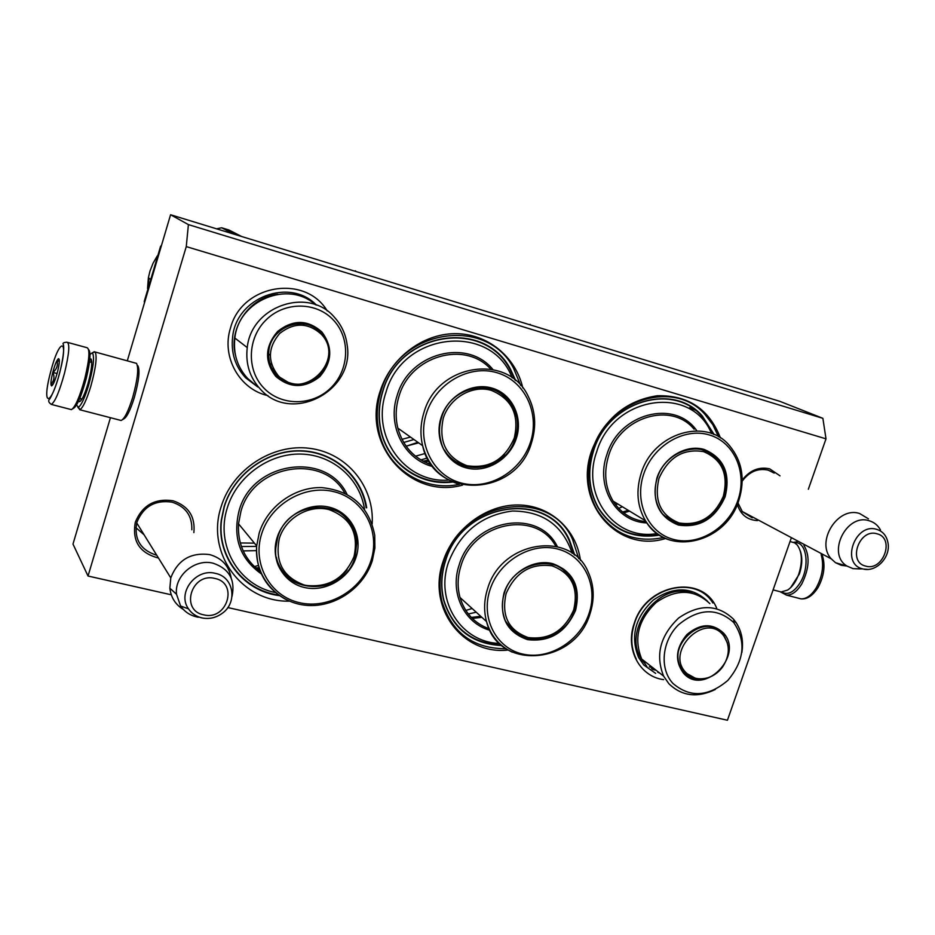 <?xml version="1.0" encoding="UTF-8"?>
<svg xmlns="http://www.w3.org/2000/svg" width="935" height="935" viewBox="0 0 935 935"><rect width="100%" height="100%" fill="white"/><g stroke="black" fill="none" stroke-linecap="round" stroke-linejoin="round"><path stroke-width="1.4" d="M157.875 557.868C139.479 552.842 131.964 540.968 135.318 522.221C142.33 505.321 154.883 498.156 172.963 500.751C188.449 505.952 195.427 516.576 193.861 532.623M156.145 555.074C140.542 549.932 134.067 539.25 136.709 523.016L136.942 522.174C143.476 506.419 155.175 499.746 172.04 502.153C185.633 506.548 192.236 515.769 191.839 529.806M742.215 480.006C749.94 470.212 759.091 466.495 769.692 468.856L780.024 475.845M742.215 481.128C749.403 471.591 758.086 467.921 768.243 470.153L774.203 473.087M757.397 520.585C747.229 519.965 740.532 514.577 737.318 504.409M289.499 601.158C242.329 602.491 205.513 553.38 221.163 506.665C232.336 469.452 272.541 443.283 309.894 448.368C347.329 453.078 374.619 487.088 372.153 523.986M508.173 650.035C462.895 655.295 426.676 607.82 443.096 561.467C453.487 529.081 485.955 504.725 517.896 504.97C549.874 505.04 576.392 529.105 580.448 560.427M462.603 485.09C411.073 499.769 361.249 445.177 380.229 391.029C390.479 358.269 422.304 333.912 454.726 333.666C487.17 333.281 515.652 356.516 522.805 387.955M665.685 538.478C617.754 553.684 572.758 502.329 591.75 450.541C604.314 418.751 626.158 400.484 657.305 395.75C688.16 395.037 709.186 409.086 720.406 437.896M171.269 594.8L88.03 576.03L186.264 246.606L188.402 224.61L170.579 214.746L779.989 401.384L822.882 418.331L826.002 438.842L808.343 489.25M791.08 538.548L727.43 720.254L227.801 607.551M826.002 438.842L186.264 246.606M267.983 395.634C239.547 389.474 221.092 356.854 230.524 327.904C241.838 284.275 305.219 273.861 327.238 310.934M716.642 608.077C702.699 573.658 646.097 583.51 634.257 623.306C624.896 649.077 639.61 676.624 663.64 679.64M752.196 517.815L742.355 511.679L737.937 502.866M366.684 507.798C361.868 476.125 333.701 451.336 300.404 450.763C267.153 449.98 233.96 474.115 224.108 506.618L221.279 520.211C216.499 557.096 243.719 591.469 279.448 595.63M574.756 555.121L569.485 540.114C547.419 489.18 461.867 502.434 445.317 561.269C441.086 574.628 440.56 587.694 443.739 600.492C452.82 629.045 472.175 644.075 501.803 645.559M515.699 380.58L510.685 369.652C484.903 318.216 399.046 331.387 382.695 391.309C378.71 404.2 378.032 417.022 380.674 429.773C387.37 463.573 419.908 486.504 452.891 482.004M714.141 434.553L702.325 416.017C672.849 381.597 608.159 401.395 593.55 450.647C587.051 471.614 588.664 490.817 598.4 508.243C612.846 530.285 633.194 539.25 659.444 535.124M88.03 576.03L72.988 544.077L110.435 417.711M127.312 360.77L170.579 214.746M822.882 418.331L188.402 224.61M636.338 659.198C630.961 648.212 630.365 636.232 634.538 623.248C645.43 586.97 695.628 574.476 712.879 603.017M663.675 537.532C635.134 543.258 612.974 534.119 597.196 510.101C587.215 492.067 585.579 472.222 592.287 450.576C607.434 399.561 674.357 378.944 704.99 414.427L712.867 424.77L718.512 436.738M506.092 648.75C473.461 648.715 452.108 633.077 442.056 601.836C438.842 588.641 439.403 575.165 443.763 561.409C460.908 500.435 549.476 486.586 572.489 539.203L578.765 558.651M459.447 484.307C423.438 492.266 385.886 468.014 378.792 430.614C376.15 417.513 376.875 404.341 380.966 391.11C397.901 329.085 486.644 315.247 513.584 368.273L520.702 385.454M183.447 609.538C175.464 604.641 170.941 597.523 169.854 588.197L170.778 577.9C177.732 559.948 190.705 552.188 209.697 554.607C221.829 558.066 228.981 565.85 231.155 577.935M198.349 617.24L196.759 616.936C189.875 615.312 184.499 611.677 180.619 606.02L176.528 594.263C174.179 575.761 194.971 558.277 213.262 563.256C229.192 568.76 235.456 579.782 232.044 596.331M846.794 566.014L841.278 565.301L835.551 562.718L831.285 558.873C815.343 541.879 837.818 505.905 859.651 513.537L868.44 518.82M867.715 569.415L863.332 569.053C876.539 572.43 891.067 556.722 887.911 542.51C886.555 535.72 882.85 531.349 876.796 529.397C855.069 522.233 840.296 563.945 862.724 568.901L853.059 568.655L847.052 566.096C826.353 553.999 846.444 512.906 869.281 520.783C874.213 522.256 877.953 525.33 880.49 530.005M853.059 568.655L860.083 568.924M800.348 551.124C802.546 557.716 802.23 565.336 799.39 573.95L790.636 587.659M790.04 541.517L794.598 542.838L797.123 544.86C802.137 551.685 802.697 561.409 798.806 574.055C796.071 581.523 792.377 586.841 787.714 590.032L781.157 591.972L778.493 591.282M76.518 405.042L78.411 407.216C81.298 405.346 84.699 398.041 88.591 385.313C93.184 368.577 94.564 357.965 92.729 353.488L91.875 353.091L90.029 354.458M77.862 407.309L79.907 409.659C83.005 407.672 86.651 399.853 90.835 386.202C95.756 368.261 97.228 356.889 95.241 352.109L92.962 352.46M78.587 401.08L79.463 401.688C81.742 400.741 84.524 394.921 87.82 384.238C91.443 371.008 92.542 362.605 91.104 359.028L89.842 358.923M91.712 361.179L90.555 362.102M122.614 419.581L123.467 419.067C126.634 417.711 130.257 410.512 134.348 397.457C138.906 380.884 140.086 370.318 137.889 365.784M120.019 420.201L121.141 420.481C124.519 418.938 128.375 411.225 132.723 397.317C137.609 379.528 138.883 368.215 136.533 363.376L95.125 351.992M80.796 398.672L81.345 400.051M794.633 542.849C806.508 540.722 810.318 566.306 800.243 582.622C793.979 592.393 787.761 595.513 781.578 591.995M803.936 545.397C810.061 555.659 809.383 568.422 801.891 583.697C797.146 591.458 792.027 595.268 786.522 595.127L780.409 591.878M793.558 542.37L797.181 541.797M70.382 409.366L71.422 409.635C75.373 407.052 79.861 396.639 84.875 378.371C89.491 358.865 90.146 348.626 86.85 347.656L67.893 342.479M81.462 398.848L81.684 399.549M91.759 361.868L91.162 362.207L91.782 362.523M81.287 398.813L82.046 398.941M72.638 408.829L73.164 408.525C76.915 406.538 81.24 396.639 86.16 378.804C90.216 361.915 91.046 352.191 88.65 349.667M59.875 371.931C69.213 336.261 59.045 338.213 50.478 372.551C41.304 406.982 50.817 407.648 59.875 371.931C65.298 350.111 63.44 343.8 63.229 344.314C62.435 343.133 63.662 342.432 66.911 342.21C70.02 343.133 69.237 353.372 64.562 372.96C59.536 391.298 55.13 401.793 51.355 404.423C48.41 402.401 47.93 400.519 49.894 398.754C53.657 392.186 57 383.245 59.91 371.931M57.467 372.095C59.583 363.224 59.898 358.759 58.402 358.689C56.743 360.162 54.861 364.732 52.781 372.399C50.794 380.615 50.396 385.115 51.6 385.898C53.225 385.021 55.177 380.416 57.467 372.095M59.349 361.062L57.093 360.723C58.122 365.281 56.743 369.185 52.944 372.434C54.744 376.922 54.125 380.779 51.086 384.016L53.038 384.355M52.944 372.434L57.082 373.544M57.093 360.723L59.349 361.319M615.51 504.643L617.79 503.977M622.418 506.782L618.666 508.383M711.488 433.501C691.853 384.273 613.056 395.587 596.705 451.734C580.6 495.877 615.44 541.365 657.118 533.499M680.025 523.729L669.904 520.409M657.317 477.797C653.46 490.162 654.582 501.312 660.718 511.246C675.128 535.428 715.263 525.739 724.111 496.45C728.482 482.425 726.612 470.176 718.512 459.716C702.816 439.158 665.732 449.852 657.317 477.797M707.444 451.406L717.519 460.055M725.104 496.812C730.808 473.624 723.854 457.846 704.254 449.478C686.091 444.02 663.756 457.308 656.978 477.785C651.473 501.382 658.637 517.137 678.448 525.061C699.707 528.182 715.252 518.761 725.104 496.812M737.89 500.377C747.603 472.888 734.501 442.15 709.233 434.915C684.104 427.26 653.039 445.668 643.689 474.08C633.953 502.375 648.259 532.997 673.551 539.425C698.702 546.274 728.552 527.971 737.89 500.377M646.903 522.922C616.294 522.034 595.209 487.006 606.885 454.597C619.075 413.34 674.567 398.929 696.54 430.357M629.571 511.118L623.657 512.906M658.824 534.715C632.866 538.654 612.752 529.736 598.482 507.939C588.781 490.594 587.168 471.485 593.631 450.612C608.171 401.606 672.557 381.924 701.858 416.18L713.452 434.261M534.621 326.245L547.524 330.195M530.285 324.398L529.268 324.597M723.304 496.321C714.013 517.067 699.322 525.961 679.254 523.004C660.542 515.512 653.799 500.634 659 478.369C668.49 457.227 683.368 448.321 703.611 451.64C722.124 459.529 728.692 474.419 723.304 496.321M676.367 522.794L664.154 515.629M722.171 467.582L716.911 459.342C712.47 454.141 706.918 450.775 700.245 449.256M413.936 439.52L403.675 442.477M410.465 437.066L401.957 439.333M417.887 442.325L406.117 446.229M418.658 442.863L406.07 446.17M415.502 456.186L425.18 453.487M427.272 458.01L420.855 459.95M512.146 377.822C491.611 322.563 402.517 331.422 385.921 392.419C370.587 436.715 405.556 483.781 448.847 480.064M469.428 466.799L454.387 461.271M441.577 417.548C439.018 425.764 438.831 433.84 441.028 441.787C449.77 478.241 505.169 474.933 515.314 438.141C518.609 427.54 518.083 417.431 513.724 407.812C501.02 376.863 451.067 383.14 441.577 417.548M497.759 391.204C504.058 394.932 508.827 400.157 512.053 406.877L512.216 407.216M516.295 438.503C523.366 417.442 512.158 393.787 491.985 388.095C471.918 382.076 447.865 395.879 441.098 417.501C434.027 439.041 445.972 462.638 466.133 467.862C486.2 473.402 509.528 459.646 516.295 438.503M530.402 442.442C540.161 413.457 524.874 380.72 496.964 372.714C469.206 364.264 435.745 383.397 426.407 413.399C416.636 443.283 433.326 475.915 461.224 483.021C488.982 490.559 521.052 471.544 530.402 442.442M432.741 466.553C404.271 459.529 386.915 425.799 397.13 395.575C408.957 353.033 467.161 337.745 492.839 369.418M429.001 461.095L424.478 461.937M451.967 481.595C419.406 485.674 387.511 462.942 380.872 429.621C378.231 416.917 378.897 404.142 382.871 391.286C399.14 331.668 484.587 318.578 510.206 369.804L514.916 379.926M358.923 272.436L372.89 276.713M355.522 270.846L354.47 271.068M514.297 437.966C504.783 459.821 488.982 469.054 466.916 465.688C446.182 457.519 438.316 441.671 443.295 418.144C449.688 397.737 472.374 384.706 491.319 390.374C511.842 398.964 519.498 414.836 514.297 437.966M480.298 466.635C466.343 468.33 455.018 463.783 446.334 453.007M515.384 416.297L512.31 407.426C506.957 396.685 498.437 390.105 486.761 387.686M275.79 376.396C264.254 361.377 264.874 346.382 277.66 331.422C293.064 319.326 307.814 319.513 321.897 332.007C332.989 347.06 332.287 361.927 319.817 376.618C304.716 388.539 290.049 388.457 275.79 376.396M276.199 375.671C270.285 369.161 267.62 361.389 268.216 352.343C269 344.384 272.272 337.558 278.022 331.89C293.017 320.109 307.37 320.296 321.091 332.451C325.684 337.558 328.267 343.589 328.839 350.543C332.182 378.161 294.174 396.498 276.199 375.671M298.382 323.603L298.078 325.064M271.29 363.434L270.028 364.229M299.293 323.58L299.001 325.006M271.547 364.323L270.32 365.094M315.399 304.716C288.459 279.951 238.565 300.205 234.872 338.061C233.095 353.722 237.361 367.186 247.658 378.453L255.407 384.986M260.327 389.124C291.206 424.455 355.242 391.099 347.119 344.723C345.74 334.321 341.591 325.275 334.683 317.561C308.994 286.379 251.281 305.663 247.249 347.586C245.402 363.703 249.762 377.553 260.327 389.124M263.775 387.955C281.038 406.281 312.22 406.152 330.569 388.154C349.176 370.424 350.847 338.926 333.842 320.518C317.105 301.841 285.409 301.128 266.522 319.49C247.378 337.57 246.232 369.909 263.775 387.955M319.852 331.68L314.44 327.086M278.817 378.102L288.331 382.766M275.171 371.85L273.967 372.13M272.19 369.29L273.3 368.659M303.676 325.158L303.875 323.896M257.815 387.008L245.601 377.787C235.141 366.333 230.816 352.659 232.651 336.752C236.543 297.096 289.99 277.379 316.462 305.114M241.733 236.543L228.981 230.022L221.665 227.778L234.206 234.241M216.534 228.83L221.665 227.778M148.887 278.092L148.104 286.39M157.29 255.898L153.06 263.238L149.974 271.127L148.396 277.707L147.543 288.483M270.227 355.183L268.602 353.968M144.761 301.888L144.247 301.432L144.504 302.753M161.101 246.735L160.563 246.373L144.247 301.432M161.51 245.391L160.563 246.373M277.987 375.356C267.375 361.342 267.959 347.364 279.74 333.409C294.093 322.259 307.849 322.435 320.997 333.947C346.92 360.022 302.356 403.078 277.987 375.356M309.719 324.866L311.121 325.976M275.1 374.432L277.122 375.648M279.799 378.804L283.235 380.51M683.321 672.955C674.544 660.694 675.76 647.885 686.968 634.514C700.198 623.446 712.318 622.897 723.328 632.866C744.903 655.377 703.424 697.078 683.321 672.955M701.121 678.892C694.039 679.348 688.172 677.115 683.52 672.195L680.633 668.093C675.467 656.569 677.618 645.466 687.073 634.771C699.953 623.996 711.745 623.458 722.474 633.159L727.383 642.941M651.508 668.642L655.341 669.682M646.915 666.526L641.726 659.07L663.616 676.122L668.887 683.742C681.849 696.224 697.335 698.129 715.357 689.469M741.852 652.537C743.629 641.293 741.724 631.324 736.137 622.64L733.426 619.099C717.566 604.197 699.31 603.846 678.646 618.023C660.203 635.625 655.19 654.991 663.616 676.122M672.908 683.403C689.901 697.931 708.227 696.937 727.862 680.388C744.47 660.507 746.41 641.2 733.694 622.488C716.981 607.458 698.55 608.253 678.389 624.884C661.816 641.223 659.339 668.817 672.908 683.403M720.464 631.791L717.601 629.115M685.39 674.006L688.861 675.865M641.726 659.07C633.427 638.406 638.266 619.531 656.253 602.409C676.414 588.629 694.284 589.038 709.852 603.624M643.747 662.342L646.132 662.506M655.669 673.387L643.853 665.054L638.582 657.457C630.178 636.513 635.087 617.38 653.308 600.06C673.749 586.116 691.853 586.537 707.631 601.322M652.642 669.46L656.125 670.29M685.729 672.37C665.065 651.414 704.581 611.922 723.047 634.97C730.177 644.589 730.06 655.213 722.673 666.854C718.781 672.136 713.908 675.748 708.04 677.7C699.135 680.236 691.701 678.459 685.729 672.37M684.607 673.293L686.068 673.971M465.77 610.45L472.14 608.51M476.242 612.226L468.283 613.991M572.15 553.228C562.613 525.189 542.686 511.118 512.368 511.036C481.677 515.045 460.371 532.167 448.461 562.414C434.798 601.357 461.516 642.485 499.395 643.409M523.834 636.688L512.684 630.751M504.444 592.919C501.85 601.018 501.686 608.872 503.93 616.469C512.544 649.93 564.728 644.624 574.604 609.982C577.701 600.352 577.444 591.2 573.809 582.517C562.718 552.76 513.923 559.644 504.444 592.919M562.613 568.854L572.15 581.418M575.563 610.38C581.009 587.122 573.412 571.554 552.772 563.665C533.686 558.639 510.639 572.407 504.023 592.977C498.787 616.633 506.606 632.189 527.48 639.622C549.745 642.24 565.768 632.492 575.563 610.38M588.992 613.64C598.54 586.011 584.188 555.659 557.646 549.02C531.232 541.961 499.197 561.035 490.057 589.588C480.496 618.035 496.123 648.236 522.665 654.056C549.09 660.297 579.84 641.363 588.992 613.64M489.846 630.272C464.192 623.166 449.56 592.825 459.132 565.056C472.105 519.124 538.537 507.471 557.365 546.624M481.852 617.322L472.268 618.432M501.195 645.045C471.953 643.385 452.856 628.449 443.891 600.247C440.724 587.507 441.25 574.487 445.457 561.199C461.925 502.656 547.057 489.484 568.994 540.185L574.125 554.642M573.669 609.947C564.413 630.844 549.266 640.054 528.252 637.565C508.546 630.529 501.172 615.849 506.115 593.526C515.571 572.232 530.905 562.999 552.129 565.85C571.624 573.284 578.8 587.986 573.669 609.947M521.04 635.555L513.385 630.868L507.366 624.159M574.663 588.618L572.349 581.874C568.784 573.95 563.034 568.34 555.086 565.032M256.634 546.426L241.359 546.519M254.402 543.142L240.248 542.954M254.308 566.622L258.411 565.441M259.1 567.802L255.606 567.825M256.482 550.621L243.135 550.914M364.521 509.423C360.115 478.813 333.047 454.737 300.941 454.071C268.883 453.23 236.824 476.464 227.322 507.798C215.073 545.035 238.776 585.579 275.404 592.533M299.796 584.118L291.019 579.84L283.714 573.447M277.625 537.765L275.79 547.968C271.594 594.076 343.461 601.006 355.183 556.629L356.995 540.594C355.604 498.671 288.822 495.527 277.625 537.765M345.038 516.307C350.929 522.303 354.435 529.537 355.545 538.022M356.142 557.026C363.06 535.848 350.812 512.497 329.599 507.273C308.492 501.733 283.632 516.062 277.052 537.8C270.145 559.457 283.153 582.727 304.354 587.472C325.462 592.545 349.538 578.286 356.142 557.026M370.973 560.638C380.533 531.489 363.82 499.173 334.461 491.81C305.254 484.014 270.683 503.871 261.59 534.037C252.053 564.097 270.227 596.273 299.562 602.713C328.758 609.597 361.845 589.88 370.973 560.638M261.391 573.938C239.921 558.686 232.488 537.613 239.091 510.709C252.076 461.177 326.595 450.775 347.002 494.264M259.93 570.221L258.294 570.069M278.536 594.987C243.392 590.441 216.85 556.477 221.525 520.129L224.353 506.56C234.147 474.22 267.165 450.214 300.264 450.997C333.386 451.582 361.413 476.266 366.169 507.787M354.026 556.547C344.559 578.578 328.255 588.162 305.102 585.298C283.247 577.631 274.656 562.005 279.343 538.396C285.561 517.885 309.006 504.351 328.945 509.575C350.578 517.686 358.947 533.347 354.026 556.547M310.502 586.163C294.548 584.655 283.585 576.615 277.613 562.017M355.382 550.914L355.756 539.857C354.061 525.704 346.838 515.571 334.087 509.458M135.891 527.656L144.072 534.773M215.541 573.412C195.941 567.837 176.75 592.965 188.496 608.86C191.698 613.559 196.151 616.574 201.855 617.918C209.043 619.332 215.74 617.871 221.957 613.512C237.922 602.783 233.914 576.895 215.541 573.412M214.945 578.473C191.465 572.091 179.73 610.497 203.748 614.833C227.041 620.98 238.799 583.089 214.945 578.473M877.088 533.815C859.358 527.971 847.274 562.029 865.576 566.084C883.201 571.741 895.262 538.092 877.088 533.815M821.164 554.584C824.086 565.091 822.508 576.065 816.43 587.519C811.662 595.244 806.508 599.031 800.956 598.867L798.069 598.12M738.802 500.494C745.324 479.468 742.261 461.235 729.627 445.796C706.392 416.998 653.32 432.882 641.223 473.168C635.753 490.641 637.179 506.513 645.501 520.783C651.461 530.227 659.584 536.643 669.881 540.068M646.12 521.753C632.002 520.105 620.992 513.233 613.115 501.137C605.015 487.369 603.566 472.082 608.767 455.287C620.279 416.566 671.494 401.431 694.109 429.223M628.495 510.463L622.745 512.181M531.559 442.582C536.596 426.325 535.486 410.909 528.24 396.37C508.593 353.091 437.557 363.142 423.952 412.487C420.458 423.672 420.025 434.74 422.632 445.679C427.844 464.52 439.263 477.13 456.888 483.524M531.536 442.664C516.576 497.058 433.98 500.681 422.632 445.679L397.842 428.136C402.973 446.486 414.17 458.699 431.444 464.777C414.205 458.676 402.997 446.462 397.842 428.136C395.295 417.629 395.68 407.005 399.011 396.265C410.278 355.896 464.812 340.223 490.63 369.009M504.573 395.774L504.783 396.896M428.546 460.312L423.204 461.282M235.421 354.973C228.374 327.729 249.809 297.026 277.8 294.256M318.601 330.745L318.601 330.055M289.499 383.128L276.55 375.286C270.741 368.904 268.123 361.272 268.696 352.401C269.712 326.829 304.857 313.774 320.693 332.79M643.046 661.396C620.034 632.948 657.749 580.366 692.087 593.047M652.91 667.789L649.287 666.83L652.969 667.835M642.216 660.192L643.257 660.274M695.137 678.132L683.801 671.833L680.96 667.812C666.491 644.157 705.212 611.969 722.101 633.451M724.625 637.015L725.104 637.775M590.067 613.617C594.742 599.031 594.134 585.216 588.255 572.185C571.355 530.016 501.312 540.535 487.638 588.594C484.038 599.873 483.664 610.871 486.539 621.565C490.781 635.788 499.337 645.98 512.216 652.139M489.192 628.823C474.501 623.4 464.788 612.963 460.032 597.535C457.215 587.227 457.531 576.65 460.967 565.804C473.379 521.952 536.374 509.692 555.799 546.262M513.42 630.704L512.754 630.809M480.952 616.504L471.404 617.567M372.329 560.603L374.9 547.968L374.725 535.241C369.138 506.653 351.502 490.77 321.815 487.614C294.665 486.738 267.34 506.443 259.205 533.032L256.681 545.9C255.722 570.081 265.376 587.893 285.654 599.358M260.479 571.659C244.83 559.995 237.513 544.053 238.519 523.81L240.914 511.468C253.268 464.496 323.253 452.972 344.758 493.119M352.109 526.685L352.238 525.271L352.133 526.732M259.614 569.357L257.09 569.099M689.714 407.648L696.552 410.687M136.732 522.91L170.778 577.9M176.528 594.263L169.854 588.197M221.957 613.512C215.798 617.871 209.136 619.332 201.972 617.918C196.28 616.586 191.792 613.559 188.496 608.86L180.619 606.02M742.18 511.468L831.285 558.873M847.052 566.096L835.551 562.718M781.157 591.972L773.093 589.88M91.875 353.091L94.318 351.689M91.607 361.226L90.134 358.771M79.72 409.729L121.141 420.481M80.468 401.092L79.463 401.688M78.411 407.216L79.907 409.659M786.522 595.127L800.956 598.867C807.069 599.487 812.772 595.688 818.055 587.484M822.297 555.18C825.476 565.301 824.121 575.948 818.242 587.157M91.046 362.231L89.526 361.822M81.918 398.976L79.767 398.403M71.422 409.635L51.355 404.423M59.337 360.22L58.402 358.689M622.57 512.041L628.273 510.323M718.512 459.716L716.444 458.699M646.108 521.718C631.955 520.105 620.957 513.257 613.115 501.137L645.501 520.783C666.246 557.33 725.794 543.609 738.79 500.552M663.055 514.402C675.958 526.125 690.369 527.398 706.287 518.224M423.006 461.177L428.464 460.172M513.724 407.812L512.053 406.877M504.538 395.739L504.748 396.861M444.464 450.016C456.584 470.901 487.778 472.865 504.362 454.468M318.555 330.709L318.555 330.008M234.872 338.061L247.249 347.586M150.126 279.062L148.396 277.707M268.24 352.063L268.696 352.401C268.24 361.354 270.986 369.033 276.935 375.449C291.603 387.581 306.119 387.137 320.46 374.117M642.158 660.098L643.116 660.157M657.761 672.288L659.607 673.013M733.566 620.945L736.137 622.64M723.374 635.052L724.438 635.777M680.189 667.228L684.163 672.055C690.556 678.226 698.2 680.212 707.082 677.992M471.252 617.404L480.765 616.329M573.809 582.517L572.056 581.208M489.18 628.799C474.466 623.411 464.742 612.986 460.032 597.535L486.539 621.565C498.437 671.646 575.504 664.598 590.02 613.746M512.66 630.728L513.315 630.622M506.045 621.763C518.808 639.458 535.369 643.058 555.717 632.586M256.903 568.947L259.568 569.228M356.995 540.594L355.709 539.331M260.409 571.636C244.771 559.983 237.478 544.041 238.519 523.81L256.681 545.9C254.133 575.528 276.106 602 304.798 605.167C333.444 608.627 363.446 588.758 372.27 560.755M276.386 557.178C282.335 589.202 328.068 596.635 347.095 569.672"/></g></svg>
